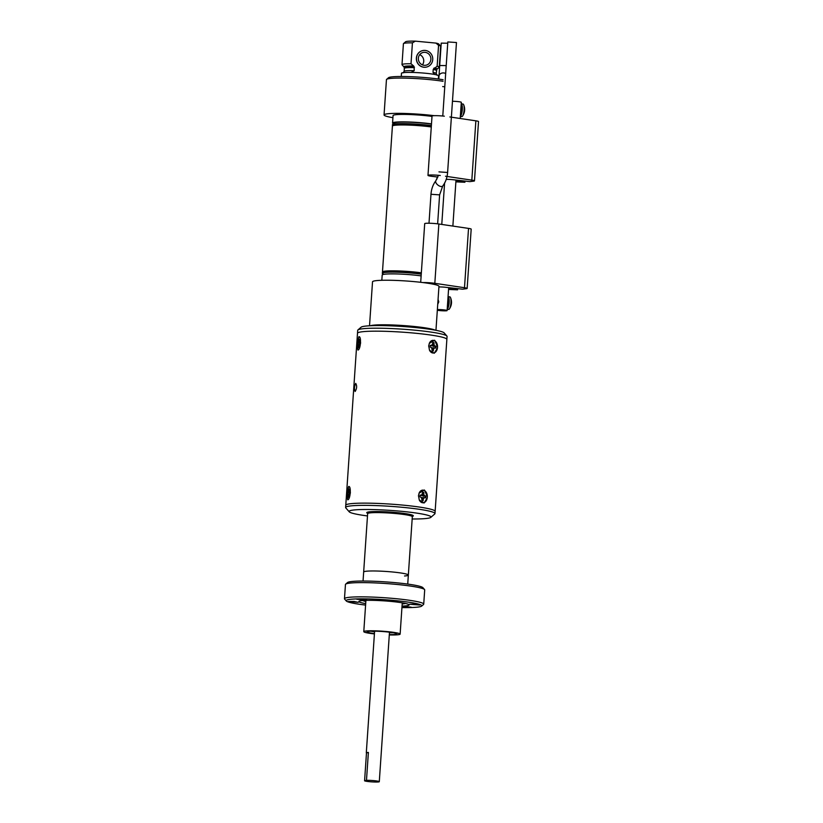 <?xml version="1.0" encoding="UTF-8"?>
<svg xmlns="http://www.w3.org/2000/svg" width="823" height="823" viewBox="0 0 823 823"><rect width="100%" height="100%" fill="white"/><g stroke="black" fill="none" stroke-linecap="round" stroke-linejoin="round"><path stroke-width="1.23" d="M363.046 581.038L363.663 572.036A22.396 2.099 3.9 0 1 364.507 571.532A22.396 2.099 3.9 0 1 389.145 571.687A22.396 2.099 3.9 0 1 408.342 575.082A22.396 2.099 3.9 0 1 404.546 575.987M401.994 606.86L411.171 607.189L402.025 606.273M419.586 605.028L415.368 604.133L409.525 604.216L419.586 605.028M397.519 601.397L393.301 600.502L387.458 600.584L397.519 601.397M366.842 600.06L362.634 599.165L356.791 599.247L366.842 600.06M358.242 602.343L354.034 601.448L348.191 601.531L358.242 602.343M345.65 584.165L347.553 582.519A37.92 3.549 3.9 0 1 348.787 581.995A37.92 3.549 3.9 0 1 388.734 582.118A37.92 3.549 3.9 0 1 422.888 587.653L424.545 589.546A39.71 3.724 -176.1 0 0 388.785 583.744A39.71 3.724 -176.1 0 0 346.946 583.61A39.71 3.724 -176.1 0 0 345.65 584.165A39.71 3.724 -176.1 0 0 345.454 584.505L344.477 598.743A39.71 3.724 3.9 0 1 345.969 597.848A39.71 3.724 3.9 0 1 389.67 598.126A39.71 3.724 3.9 0 1 423.722 604.144A39.71 3.724 3.9 0 1 423.526 604.483L421.623 606.119A37.92 3.549 -176.1 0 0 391.048 600.204A37.92 3.549 -176.1 0 0 347.573 599.792A37.92 3.549 -176.1 0 0 346.298 600.985A37.92 3.549 -176.1 0 0 365.597 605.09M346.298 600.985L344.631 599.103A39.71 3.724 3.9 0 1 344.477 598.743M401.943 607.569A37.92 3.549 -176.1 0 0 420.388 606.644A37.92 3.549 -176.1 0 0 421.623 606.119M402.046 606.088A25.204 2.366 -176.1 0 0 409.124 604.936A25.204 2.366 -176.1 0 0 390.822 601.407A25.204 2.366 -176.1 0 0 358.838 601.51A25.204 2.366 -176.1 0 0 365.7 603.609M362.83 600.512A21.501 2.016 -176.1 0 0 363.334 600.78A21.501 2.016 -176.1 0 0 365.844 601.51M402.19 603.979A21.501 2.016 -176.1 0 0 404.772 603.609A21.501 2.016 -176.1 0 0 405.307 603.403M423.722 604.144L424.699 589.906A39.71 3.724 -176.1 0 0 424.545 589.546M402.601 505.085A44.792 4.197 3.9 0 1 435.141 511.35A44.792 4.197 -176.1 0 0 396.727 504.571A44.792 4.197 -176.1 0 0 347.45 504.262A44.792 4.197 -176.1 0 0 345.763 505.26A44.792 4.197 3.9 0 1 402.601 505.085M349.24 511.824L345.783 507.894A44.792 4.197 3.9 0 1 345.619 507.482A44.792 4.197 3.9 0 1 402.447 507.307A44.792 4.197 3.9 0 1 434.986 513.583A44.792 4.197 3.9 0 1 434.76 513.964L430.799 517.379A41.057 3.848 -176.1 0 0 401.182 511.278A41.057 3.848 -176.1 0 0 349.24 511.824A41.057 3.848 -176.1 0 0 367.49 515.939M412.169 518.984A41.057 3.848 -176.1 0 0 430.799 517.379M412.107 516.391L412.323 516.71A22.396 2.099 -176.1 0 0 396.058 513.573A22.396 2.099 -176.1 0 0 367.644 513.665L363.663 572.036A22.396 2.099 3.9 0 1 392.077 571.944A22.396 2.099 3.9 0 1 408.342 575.082L407.735 584.083M389.289 634.934A18.219 1.708 -176.1 0 0 400.132 634.121A18.219 1.708 -176.1 0 0 386.903 631.57A18.219 1.708 -176.1 0 0 363.787 631.642A18.219 1.708 -176.1 0 0 374.414 633.926M389.32 634.595A14.927 1.399 -176.1 0 0 396.851 633.895A14.927 1.399 -176.1 0 0 386.008 631.807A14.927 1.399 -176.1 0 0 367.068 631.858A14.927 1.399 -176.1 0 0 374.434 633.576M374.568 631.745A14.927 1.399 3.9 0 1 370.813 631.2M393.229 632.722A14.927 1.399 3.9 0 1 389.444 632.753M368.385 752.448A7.458 0.7 -176.1 0 0 366.595 752.623A7.458 0.7 -176.1 0 0 366.307 752.788A7.458 0.7 -176.1 0 0 366.482 752.952L368.385 752.448L366.482 780.327A7.458 0.7 3.9 0 1 374.65 780.718A7.458 0.7 3.9 0 1 379.29 781.685A7.458 0.7 3.9 0 1 379.012 781.85A7.458 0.7 3.9 0 1 371.626 781.86A7.458 0.7 3.9 0 1 364.579 780.832L366.482 780.327M366.482 752.952L364.579 780.832M389.464 632.383A13.569 1.276 -176.1 0 0 390.308 632.373A13.569 1.276 -176.1 0 0 390.904 632.362M392.633 632.62A15.822 1.481 3.9 0 1 389.454 632.62M374.578 631.601A15.822 1.481 3.9 0 1 373.354 631.447L374.588 631.354M359.167 332.297A44.792 4.197 -176.1 0 0 357.491 333.294A44.792 4.197 3.9 0 1 414.329 333.12A44.792 4.197 3.9 0 1 446.858 339.395A44.792 4.197 -176.1 0 0 408.445 332.605A44.792 4.197 -176.1 0 0 359.167 332.297M346.884 494.181L347.748 499.839C350.444 499.468 351.38 485.755 348.664 486.496L346.956 493.142M355.69 383.425C354.271 386.512 354.096 389.197 355.135 391.491C356.935 388.446 357.12 385.761 355.69 383.425L355.793 383.415M357.1 344.395L357.964 350.063C360.659 349.693 361.585 335.979 358.869 336.71L357.172 343.366M427.343 496.66L424.431 490.004L419.092 493.172L418.506 495.734L419.267 499.962L424.092 503.028L427.271 497.689M437.548 346.884L434.647 340.218L429.297 343.397L428.721 345.948L429.483 350.176L434.297 353.252L437.476 347.913M433.042 345.619A3.467 2.418 88.6 0 0 432.569 344.467M349.281 486.763L348.664 486.496M359.497 336.977L358.869 336.71M357.912 329.951L361.081 327.215A41.808 3.92 3.9 0 1 413.918 327.4A41.808 3.92 3.9 0 1 444.122 332.873L446.889 336.021A44.792 4.197 -176.1 0 0 414.525 330.146A44.792 4.197 -176.1 0 0 357.912 329.951A44.792 4.197 -176.1 0 0 357.696 330.332L345.619 507.482M434.986 513.583L447.064 336.422A44.792 4.197 -176.1 0 0 446.889 336.021M435.953 330.311L438.957 286.353A33.29 3.117 -176.1 0 0 414.771 281.682A33.29 3.117 -176.1 0 0 372.521 281.816L369.527 325.785M435.161 330.167A33.29 3.117 -176.1 0 0 411.737 326.237A33.29 3.117 -176.1 0 0 370.329 325.743M421.129 275.9A24.114 2.263 -176.1 0 0 412.786 274.933A24.114 2.263 -176.1 0 0 382.191 275.026L381.831 280.293M421.253 274.162A24.114 2.263 -176.1 0 0 412.899 273.195A24.114 2.263 -176.1 0 0 382.304 273.298A24.114 2.263 -176.1 0 0 382.397 273.514L383.23 274.45M421.283 273.689A24.114 2.263 -176.1 0 0 412.93 272.722A24.114 2.263 -176.1 0 0 382.335 272.814L382.304 273.298M443.041 81.292A33.146 3.107 -176.1 0 0 428.516 79.512A33.146 3.107 -176.1 0 0 386.625 79.358A33.146 3.107 -176.1 0 0 386.45 79.646L384.053 114.932A33.146 3.107 -176.1 0 0 392.91 117.679M434.235 115.683A33.146 3.107 -176.1 0 0 426.108 114.798A33.146 3.107 -176.1 0 0 384.053 114.932M432.003 116.413A24.114 2.263 -176.1 0 0 423.66 115.457A24.114 2.263 -176.1 0 0 393.065 115.549L392.55 123.028A24.114 2.263 -176.1 0 0 393.507 123.738M431.499 123.892A24.114 2.263 -176.1 0 0 423.145 122.925A24.114 2.263 -176.1 0 0 392.55 123.028M431.478 124.108A22.365 2.099 -176.1 0 0 395.133 122.637A22.365 2.099 -176.1 0 0 394.402 122.956L392.55 124.551A24.114 2.263 -176.1 0 0 392.437 124.757L392.396 125.23A24.114 2.263 -176.1 0 0 392.55 125.508M431.375 125.631A24.114 2.263 -176.1 0 0 393.343 124.222A24.114 2.263 -176.1 0 0 392.55 124.551M392.612 125.353A23.918 2.243 -176.1 0 1 392.715 125.045A23.918 2.243 -176.1 0 1 393.497 124.715A23.918 2.243 -176.1 0 1 431.345 126.125A24.114 2.263 -176.1 0 0 393.301 124.695A24.114 2.263 -176.1 0 0 392.396 125.23M443.144 79.759A31.356 2.942 -176.1 0 0 428.145 77.856A31.356 2.942 -176.1 0 0 388.518 77.722L386.625 79.358M438.35 79.018L438.566 75.809A18.59 1.739 -176.1 0 0 425.069 73.206A18.59 1.739 -176.1 0 0 401.48 73.278L401.264 76.488M434.626 74.451L433.011 72.424L433.217 69.43L437.147 66.231L438.566 45.316L435.953 43.094L415.317 41.15L412.426 42.847L411.006 63.762A18.662 1.749 -176.1 0 0 401.994 64.647A18.662 1.749 -176.1 0 0 402.066 64.822L403.867 66.858M412.426 42.847A18.662 1.749 -176.1 0 0 403.517 43.578A18.662 1.749 -176.1 0 0 403.414 43.732L401.994 64.647M411.006 63.762L413.619 65.984A16.686 1.564 -176.1 0 0 403.846 66.828L404.124 67.383A16.367 1.533 -176.1 0 1 414.062 66.56L414.236 70.665L411.068 72.455M413.619 65.984L414.062 66.56M435.953 43.094A16.686 1.564 -176.1 0 1 438.762 44.02L440.583 46.098A18.662 1.749 -176.1 0 1 440.655 46.273L439.235 67.188A18.662 1.749 -176.1 0 1 439.132 67.342L437.075 69.122A16.686 1.564 -176.1 0 0 437.095 69.101A16.686 1.564 -176.1 0 0 434.266 67.928M439.235 67.188A18.662 1.749 -176.1 0 0 437.147 66.231M440.583 46.098A18.662 1.749 -176.1 0 0 438.566 45.316M415.317 41.15A16.686 1.564 -176.1 0 0 405.605 41.767L403.517 43.578M426.715 67.002A8.446 8.107 -104.9 0 1 416.397 59.493A8.446 8.107 -104.9 0 1 422.374 50.666M424.154 65.315A6.543 6.275 75.1 0 0 430.861 58.31A6.543 6.275 75.1 0 0 422.919 52.507A6.543 6.275 75.1 0 0 424.154 65.315M422.384 64.883A6.543 6.275 75.1 0 0 419.668 54.657M425.162 50.429A8.446 8.107 75.1 0 0 416.5 59.493A8.446 8.107 75.1 0 0 426.767 66.992A8.446 8.107 75.1 0 0 425.162 50.429M452.455 101.28A5.586 0.525 -176.1 0 1 457.249 101.527A5.586 0.525 -176.1 0 1 461.312 102.309L460.201 118.502M448.679 287.639L447.105 310.58A5.586 0.525 -176.1 0 0 443.052 309.798A5.586 0.525 -176.1 0 0 437.373 309.571M437.322 310.261A5.586 0.525 -176.1 0 0 440.017 310.6A5.586 0.525 -176.1 0 0 447.105 310.58M437.733 304.284L438.782 301.846L438.062 299.428M449.656 296.877A6.327 1.677 95.4 0 1 449.821 296.866A6.327 1.677 95.4 0 1 450.479 297.535A6.327 1.677 95.4 0 1 450.901 303.317A6.327 1.677 95.4 0 1 449.409 308.923A6.327 1.677 95.4 0 1 448.802 309.448A6.327 1.677 95.4 0 1 448.638 309.469A6.327 1.677 95.4 0 1 448.484 309.417M449.821 296.866L448.051 296.692A6.327 1.677 95.4 0 1 449.142 302.535A6.327 1.677 95.4 0 1 447.208 309.181M447.856 299.706A3.343 0.885 95.4 0 1 448.329 302.751A3.343 0.885 95.4 0 1 447.414 306.177M462.804 104.027A6.327 1.677 95.4 0 1 462.968 104.017A6.327 1.677 95.4 0 1 463.627 104.696A6.327 1.677 95.4 0 1 464.049 110.477A6.327 1.677 95.4 0 1 462.557 116.074A6.327 1.677 95.4 0 1 461.95 116.609A6.327 1.677 95.4 0 1 461.785 116.619A6.327 1.677 95.4 0 1 461.621 116.578M462.968 104.017L461.199 103.852A6.327 1.677 95.4 0 1 462.289 109.696A6.327 1.677 95.4 0 1 460.355 116.341M460.993 106.856A3.343 0.885 95.4 0 1 461.477 109.912A3.343 0.885 95.4 0 1 460.561 113.327M359.25 341.061L357.779 342.882A4.218 1.121 -84.6 0 0 357.666 344.559L358.108 344.446A4.115 1.09 95.4 0 1 358.2 342.954L360.361 343.16M360.021 342.491L359.291 342.018L359.353 339.261A4.218 1.121 -84.6 0 0 358.9 339.385L358.787 341.02M359.538 342.358L358.571 342.203M359.99 343.088L358.231 342.769M359.24 344.446L358.108 344.446L358.334 347.594A4.218 1.121 -84.6 0 0 358.797 347.471L359.116 344.652L359.908 343.973A4.218 1.121 -84.6 0 0 360.021 342.296L359.579 342.409M359.075 344.858L358.396 344.837M358.468 349.703A6.327 1.677 95.4 0 1 358.416 349.713A6.327 1.677 95.4 0 1 357.131 343.88A6.327 1.677 95.4 0 1 359.27 337.142A6.327 1.677 95.4 0 1 359.672 337.214M360.587 342.461A6.327 1.677 95.4 0 1 360.525 343.489M431.818 349.219L433.124 350.773A4.115 2.87 -91.4 0 1 432.548 350.763A4.115 2.87 -91.4 0 1 432.312 350.711M432.805 342.574A4.115 2.87 -91.4 0 1 433.114 342.594A4.115 2.87 -91.4 0 1 433.67 342.769L432.157 344.353M433.124 350.773L433.958 348.139L435.943 347.985A4.218 2.953 88.6 0 0 436.056 346.308L434.133 345.506L433.988 342.666A4.218 2.953 88.6 0 0 432.816 342.471L432.291 345.207L430.306 345.362A4.218 2.953 88.6 0 0 430.192 347.039L432.116 347.841L432.26 350.68A4.218 2.953 88.6 0 0 432.445 350.763A4.218 2.953 88.6 0 0 432.836 350.865A4.218 2.953 88.6 0 0 433.433 350.876M434.133 345.506L431.571 345.763L434.914 346.123M432.62 344.333L433.875 344.302M430.234 345.732L431.447 345.547M432.353 349.23L433.546 349.24M432.147 348.006L433.958 348.139M434.801 347.8L431.427 347.954M429.297 343.407A6.327 4.424 -91.4 0 1 433.556 340.383A6.327 4.424 -91.4 0 1 437.527 347.399A6.327 4.424 -91.4 0 1 432.692 352.964A6.327 4.424 -91.4 0 1 429.462 350.135M428.701 346.37A6.327 4.424 -91.4 0 1 428.773 345.393M433.289 346.349L436.056 346.308M435.686 346.339A4.115 2.87 -91.4 0 1 435.583 347.923M347.882 494.232A4.115 1.09 95.4 0 1 347.985 492.73L350.145 492.936M349.086 491.794L349.147 489.037A4.218 1.121 -84.6 0 0 348.685 489.16L348.366 491.989L347.573 492.668A4.218 1.121 -84.6 0 0 347.45 494.345L348.18 494.623L348.129 497.38A4.218 1.121 -84.6 0 0 348.582 497.257L348.901 494.428L349.703 493.749A4.218 1.121 -84.6 0 0 349.816 492.072L349.086 491.794M349.333 492.133L348.366 491.989M349.785 492.874L348.016 492.545M349.024 494.232L347.903 494.222M348.87 494.633L348.18 494.623M348.252 499.479A6.327 1.677 95.4 0 1 348.201 499.499A6.327 1.677 95.4 0 1 346.915 493.666A6.327 1.677 95.4 0 1 349.065 486.918A6.327 1.677 95.4 0 1 349.456 486.99M350.382 492.247A6.327 1.677 95.4 0 1 350.31 493.275M421.613 499.005L422.909 500.559A4.115 2.87 -91.4 0 1 422.343 500.549A4.115 2.87 -91.4 0 1 422.096 500.487M422.6 492.349A4.115 2.87 -91.4 0 1 422.899 492.38A4.115 2.87 -91.4 0 1 423.454 492.555L421.942 494.129M422.909 500.559L423.742 497.925L425.728 497.761A4.218 2.953 88.6 0 0 425.851 496.084L423.927 495.292L423.783 492.442A4.218 2.953 88.6 0 0 422.6 492.247L422.076 494.983L420.09 495.148A4.218 2.953 88.6 0 0 419.977 496.825L421.901 497.617L422.045 500.466A4.218 2.953 88.6 0 0 422.24 500.549A4.218 2.953 88.6 0 0 422.631 500.651A4.218 2.953 88.6 0 0 423.217 500.662M423.927 495.292L421.366 495.539L424.699 495.899M422.405 494.119L423.67 494.078M420.028 495.518L421.242 495.333M422.148 499.005L423.331 499.026M421.932 497.792L423.742 497.925M424.586 497.576L421.211 497.73M419.082 493.183A6.327 4.424 -91.4 0 1 423.341 490.169A6.327 4.424 -91.4 0 1 427.322 497.174A6.327 4.424 -91.4 0 1 422.487 502.74A6.327 4.424 -91.4 0 1 419.246 499.921M418.485 496.156A6.327 4.424 -91.4 0 1 418.568 495.168M423.073 496.125L425.851 496.084M425.481 496.115A4.115 2.87 -91.4 0 1 425.378 497.709M438.916 286.949A5.73 0.535 3.9 0 1 445.552 287.278L462.516 289.192L466.394 288.698A7.613 0.71 -176.1 0 0 467.145 288.441A7.613 0.71 -176.1 0 0 464.491 287.721L434.822 283.318A8.6 0.802 -176.1 0 0 432.949 283.071A8.6 0.802 -176.1 0 0 422.96 282.577M467.145 288.441L471.188 229.123A7.613 0.71 -176.1 0 0 468.534 228.403L438.865 224A8.6 0.802 -176.1 0 0 436.992 223.753A8.6 0.802 -176.1 0 0 424.699 223.65L420.697 282.299M448.556 289.439L457.567 289.83L448.597 288.822M457.567 289.83L457.65 288.647M442.774 116.022L447.825 41.942L456.467 42.529L447.609 172.47L438.968 171.884M440.284 175.494A8.6 0.802 -176.1 0 0 427.981 175.392A8.6 0.802 -176.1 0 0 432.847 176.451A8.6 0.802 -176.1 0 0 433.165 176.482A14.927 1.399 3.9 0 1 437.846 177.099M444.327 116.177A8.6 0.802 -176.1 0 0 432.024 116.074L427.981 175.392M455.88 181.862L464.902 182.253L455.932 181.245M446.231 179.373A5.73 0.535 3.9 0 1 452.887 179.702L469.851 181.626L473.729 181.122A7.613 0.71 -176.1 0 0 474.47 180.875L478.523 121.547A7.613 0.71 -176.1 0 0 475.869 120.827L449.852 116.959M474.47 180.875A7.613 0.71 -176.1 0 0 471.826 180.144L445.51 176.235M464.902 182.253L464.974 181.07M446.21 65.603L439.698 65.511L441.231 43.135L447.733 43.228M367.85 513.408A23.353 2.191 3.9 0 1 373.303 511.587A23.353 2.191 3.9 0 1 396.377 512.554A23.353 2.191 3.9 0 1 412.148 516.422M421.345 272.835A24.042 2.253 -176.1 0 0 412.971 271.868A24.042 2.253 -176.1 0 0 382.469 271.96L383.004 273.473M431.283 126.968A24.042 2.253 -176.1 0 0 422.919 126.001A24.042 2.253 -176.1 0 0 392.417 126.104L382.469 271.96M414.442 67.661A16.079 1.502 -176.1 0 0 404.33 68.371L404.124 67.383M414.236 70.665A16.079 1.502 -176.1 0 0 404.124 71.375L403.167 72.866M433.742 68.422A16.367 1.533 -176.1 0 1 436.746 69.605L436.211 73.556A16.079 1.502 -176.1 0 0 433.011 72.424M436.416 70.562A16.079 1.502 -176.1 0 0 433.217 69.43M434.822 283.318L438.865 224M464.491 287.721L468.534 228.403M428.999 223.239L430.974 194.279L439.616 194.866L442.712 186.029A4.331 2.181 -142.2 0 1 440.943 186.502A4.331 2.181 -142.2 0 1 436.818 184.033A4.331 2.181 -142.2 0 1 435.871 180.721L438.412 175.309M471.826 180.144L475.869 120.827M445.675 73.525A4.331 3.487 -176.5 0 0 443.576 72.928A4.331 3.487 -176.5 0 0 439.009 76.138L439.698 65.511M444.77 86.785L442.681 86.59M363.334 600.78L362.717 600.523M404.772 603.609L405.42 603.434M412.323 516.71L408.342 575.082M402.262 602.827L400.132 634.121M365.916 600.348L363.787 631.642M389.485 632.177L379.29 781.685M374.599 631.159L366.307 752.788M437.136 176.986L436.992 178.972M393.147 124.674L392.417 126.104M404.33 68.371L404.124 71.375M436.211 73.556L436.951 75.171M456.004 180.062L452.866 226.078M444.585 183.138L441.776 224.432M447.198 309.335L448.638 309.469M450.479 297.535C452.146 301.527 451.786 305.323 449.409 308.923M460.345 116.485L461.785 116.619M463.627 104.696C465.293 108.677 464.933 112.473 462.557 116.074M439.616 194.866L437.641 223.825M430.974 194.279C431.375 189.053 433.001 184.537 435.871 180.721M442.712 186.029C445.572 182.212 447.208 177.696 447.609 172.47M438.813 79.09L439.009 76.138"/></g></svg>
